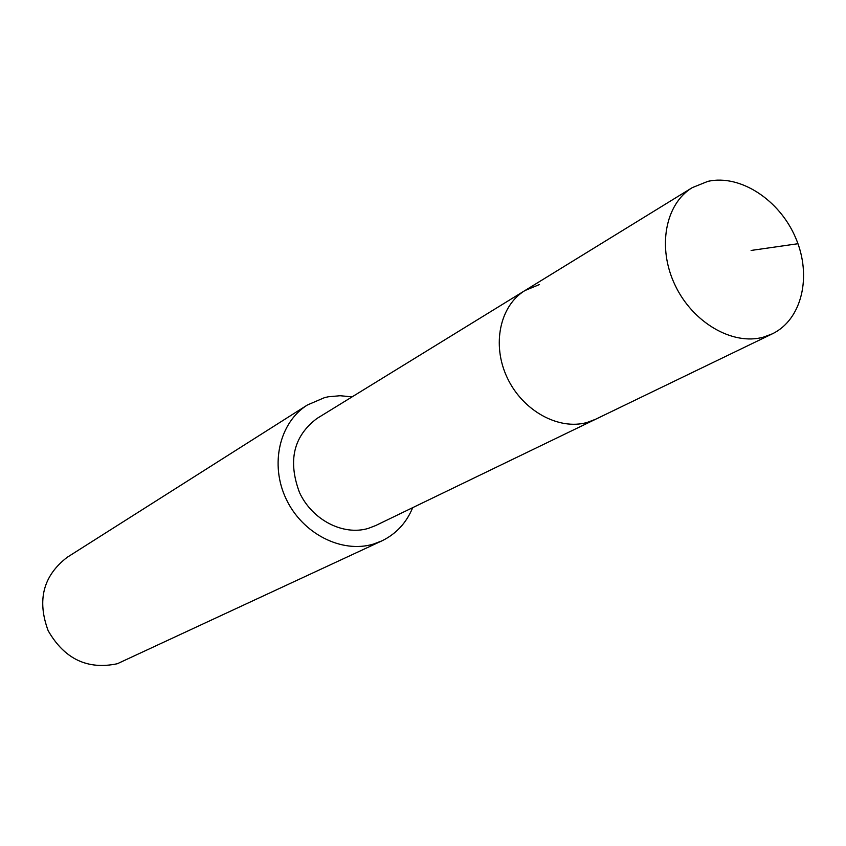 <?xml version="1.0" encoding="UTF-8"?>
<svg xmlns="http://www.w3.org/2000/svg" width="846" height="846" viewBox="0 0 846 846"><rect width="100%" height="100%" fill="white"/><g stroke="black" fill="none" stroke-linecap="round" stroke-linejoin="round"><path stroke-width="1.27" d="M763.356 337.173C732.573 345.75 692.641 322.569 675.002 285.007C657.067 247.561 665.22 203.907 692.24 187.653L707.901 181.34C740.313 174.075 779.801 200.016 795.79 238.16C812.128 276.198 801.945 319.651 772.271 333.863L763.356 337.173M772.271 333.863L375.518 525.62L368.211 528.422C343.106 535.92 312.142 519.952 299.484 492.478C287.714 460.869 293.52 436.219 316.901 418.516L524.985 290.527C499.859 305.681 491.558 344.756 507.219 377.707C522.617 410.765 558.72 430.635 587.198 422.429L595.468 419.309L587.198 422.429C558.72 430.635 522.617 410.765 507.219 377.707C491.558 344.756 499.859 305.681 524.985 290.527L539.494 284.531M412.711 507.642C406.387 522.913 396.065 534.006 381.758 540.932L373.435 544.084C341.763 553.696 302.456 533.773 286.17 499.045C269.599 464.443 279.455 422.387 307.352 405.012L324.547 397.62L328.364 396.774L340.124 395.727L352.084 396.88M307.352 405.012L67.257 557.26C43.22 575.692 36.854 600.184 48.169 630.725C64.465 659.013 87.508 670.021 117.319 663.74L381.758 540.932M751.111 250.437L797.968 243.722M524.985 290.527L692.24 187.653"/></g></svg>
